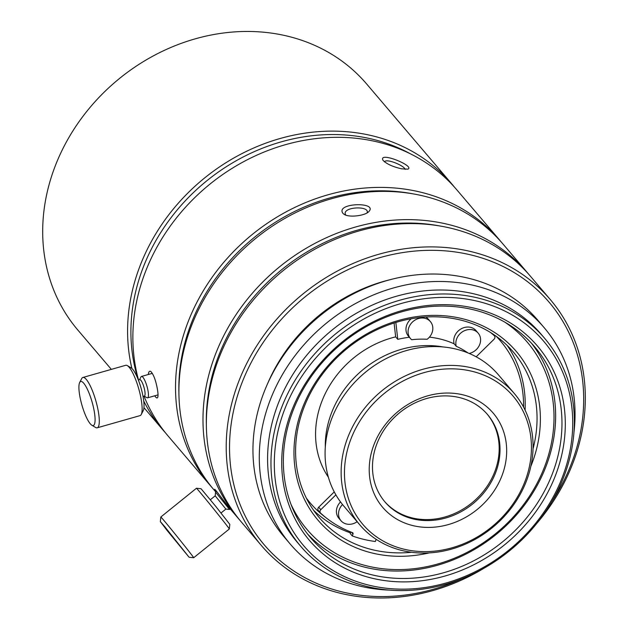 <?xml version="1.0" encoding="UTF-8"?>
<svg xmlns="http://www.w3.org/2000/svg" width="629" height="629" viewBox="0 0 629 629"><rect width="100%" height="100%" fill="white"/><g stroke="black" fill="none" stroke-linecap="round" stroke-linejoin="round"><path stroke-width="0.94" d="M239.83 520.167A189.706 164.531 -40.4 0 1 238.116 518.194A189.706 164.531 -40.4 0 1 203.584 433.837A189.706 164.531 -40.4 0 1 319.438 241.049A189.706 164.531 -40.4 0 1 526.945 272.16A189.706 164.531 -40.4 0 1 528.619 274.158M215.794 491.988L214.041 489.936A189.706 164.531 -40.4 0 1 179.509 405.579A189.706 164.531 -40.4 0 1 295.363 212.783A189.706 164.531 -40.4 0 1 502.87 243.895L526.945 272.16M342.923 213.349C335.084 202.664 378.847 201.618 368.657 211.784C364.647 215.786 349.197 217.744 344.11 214.355L342.923 213.349M216.062 491.768L214.67 489.315C215.165 488.859 225.874 503.971 230.332 509.058L238.116 518.194M367.124 212.893L367.336 211.863C367.517 205.793 343.921 206.957 345.179 213.766L345.769 215.134M216.588 491.343L215.582 492.153L229.546 509.466L230.222 508.924M359.914 524.987L343.859 506.141A101.395 87.934 -40.4 0 1 331.64 418.843A101.395 87.934 -40.4 0 1 408.402 350.015A101.395 87.934 -40.4 0 1 498.239 374.64L514.286 393.479A101.395 87.934 -40.4 0 1 494.127 526.174A101.395 87.934 -40.4 0 1 359.914 524.987A101.395 87.934 -40.4 0 1 347.695 437.682A101.395 87.934 -40.4 0 1 424.449 368.861A101.395 87.934 -40.4 0 1 514.286 393.479M206.367 424.889A187.096 162.258 -40.4 0 1 439.875 225.976M138.545 379.995A189.706 164.531 -40.4 0 1 145.142 272.546A189.706 164.531 -40.4 0 1 288.75 143.782A189.706 164.531 -40.4 0 1 456.835 189.848L499.489 239.924A189.706 164.531 -40.4 0 1 501.164 241.929M212.374 487.939A189.706 164.531 -40.4 0 1 210.66 485.965L168.006 435.889A189.706 164.531 -40.4 0 1 144.002 396.128M196.46 488.246A26.166 0.401 51.1 0 1 196.468 488.246A26.166 0.401 51.1 0 1 213.207 508.358A26.166 0.401 51.1 0 1 229.326 528.973A26.166 0.401 51.1 0 1 229.326 528.981L193.693 557.726A26.166 0.401 51.1 0 1 193.685 557.726A26.166 0.401 51.1 0 0 177.575 537.111A26.166 0.401 51.1 0 0 160.827 516.999A26.166 0.401 51.1 0 1 160.827 516.999L196.46 488.246M196.468 488.246L201.068 488.741L215.716 506.337L229.821 524.374L229.326 528.973M531.458 343.19A147.186 127.648 -40.4 0 1 499.104 532.016A147.186 127.648 -40.4 0 1 307.526 533.942M504.859 322.166A144.568 125.383 -40.4 0 1 498.475 531.285A144.568 125.383 -40.4 0 1 290.999 504.332M409.377 337.27A94.853 82.265 139.6 0 0 397.772 339.346L395.845 322.449M430.409 321.616A13.083 11.346 139.6 0 0 413.096 321.458A13.083 11.346 139.6 0 0 410.493 338.583A13.083 11.346 139.6 0 0 411.649 339.731A94.853 82.265 -40.4 0 1 427.138 339.275A13.083 11.346 139.6 0 0 430.409 321.616L428.302 319.131A13.083 11.346 139.6 0 0 425.786 317.024M411.256 318.754A13.083 11.346 139.6 0 0 408.378 336.098L410.493 338.583M469.179 353.435A13.083 11.346 139.6 0 0 479.487 345.054A13.083 11.346 139.6 0 0 478.182 333.126L476.074 330.65A13.083 11.346 139.6 0 0 460.766 329.053A13.083 11.346 139.6 0 0 454.138 343.811A94.853 82.265 139.6 0 0 429.403 337.152M470.681 354.088A94.853 82.265 139.6 0 0 469.714 353.309M476.184 356.808L494.095 339.188A2.618 2.272 139.6 0 0 494.292 335.737A124.29 107.795 139.6 0 0 490.793 332.67M210.66 485.965A189.706 164.531 -40.4 0 1 187.804 322.63A189.706 164.531 -40.4 0 1 331.412 193.858A189.706 164.531 -40.4 0 1 499.489 239.924M148.358 374.483C148.633 371.739 149.435 370.74 150.771 371.472C153.5 374.357 155.678 380.058 157.297 388.588C158.115 393.133 158.233 396.097 157.659 397.481C157.148 398.479 156.173 397.913 154.734 395.798M401.522 168.816C392.582 166.724 386.379 163.855 382.919 160.198C378.414 151.039 415.415 166.158 407.867 169.154L401.522 168.816M229.546 509.466L225.866 509.073L215.189 495.833L215.582 492.153M167.322 530.742L160.332 521.598L164.664 526.567L189.085 557.239L167.322 530.742M139.52 379.719L140.975 376.92A11.118 2.579 74.1 0 1 141.478 376.441A11.118 2.579 74.1 0 1 142.932 377.282A11.118 2.579 74.1 0 1 147.925 390.302A11.118 2.579 74.1 0 1 147.563 397.835A11.118 2.579 74.1 0 1 146.887 397.693L144.175 396.081M405.139 169.382C404.447 165.671 386.017 158.06 384.492 161.889M357.13 521.724A13.083 11.346 -40.4 0 1 340.949 520.694A13.083 11.346 -40.4 0 1 342.53 504.529M340.525 501.934A13.083 11.346 139.6 0 0 338.834 518.217L340.949 520.694M533.022 448.862A127.561 110.633 139.6 0 0 513.429 352.122A127.561 110.633 139.6 0 0 460.2 319.957A127.561 110.633 139.6 0 0 303.846 407.734A127.561 110.633 139.6 0 0 319.218 517.565A127.561 110.633 139.6 0 0 411.61 552.286M507.186 345.463A127.561 110.633 -40.4 0 1 525.089 410.124M350.4 532.849A127.561 110.633 -40.4 0 1 313.635 510.339M350.738 531.961L350.164 533.455L352.279 535.939L353.003 534.029A1.305 1.132 139.6 0 0 352.429 532.614A124.29 107.795 -40.4 0 1 320.617 513.122A2.618 2.272 -40.4 0 1 320.814 509.679L335.886 494.85M376.197 539.352A1.305 1.132 139.6 0 0 376.079 539.588L375.348 541.498A127.561 110.633 -40.4 0 1 352.279 535.939M496.281 336.342A124.943 108.361 -40.4 0 1 523.587 407.16M325.295 447.243A94.853 82.265 -40.4 0 1 331.42 413.198A94.853 82.265 -40.4 0 1 443.036 346.949M328.393 477.23A94.853 82.265 -40.4 0 1 321.702 401.789A94.853 82.265 -40.4 0 1 395.657 336.869L394.084 322.992M395.657 336.869L397.772 339.346M478.182 333.126A13.083 11.346 139.6 0 0 462.873 331.53A13.083 11.346 139.6 0 0 456.245 346.288A94.853 82.265 -40.4 0 1 468 352.948M456.245 346.288L454.138 343.811M334.258 491.894L318.706 507.194A2.618 2.272 139.6 0 0 318.51 510.646M325.201 517.093A124.943 108.361 -40.4 0 1 306.362 498.121M350.848 439.231A98.777 85.67 -40.4 0 1 510.913 393.675A98.777 85.67 -40.4 0 1 452.07 547.773A98.777 85.67 -40.4 0 1 350.848 439.231M373.917 444.789A72.61 62.971 -40.4 0 1 491.587 411.303A72.61 62.971 -40.4 0 1 448.328 524.578A72.61 62.971 -40.4 0 1 373.917 444.789M487.121 414.055A67.382 58.434 -40.4 0 1 473.307 501.73A67.382 58.434 -40.4 0 1 384.547 501.439M376.842 443.917A67.382 58.434 -40.4 0 1 427.846 398.188A67.382 58.434 -40.4 0 1 487.546 414.55A67.382 58.434 -40.4 0 1 474.148 502.728A67.382 58.434 -40.4 0 1 384.964 501.934A67.382 58.434 -40.4 0 1 376.842 443.917M292.878 410.996A147.186 127.648 -40.4 0 1 404.298 311.096A147.186 127.648 -40.4 0 1 534.705 346.838A147.186 127.648 -40.4 0 1 505.441 539.454A147.186 127.648 -40.4 0 1 310.616 537.732A147.186 127.648 -40.4 0 1 292.878 410.996M544.156 327.662L537.819 320.224A166.811 144.67 139.6 0 0 390.027 279.716A166.811 144.67 139.6 0 0 263.748 392.944A166.811 144.67 139.6 0 0 283.852 536.568L290.181 544.006A166.811 144.67 -40.4 0 1 270.085 400.382A166.811 144.67 -40.4 0 1 474.541 285.597A166.811 144.67 -40.4 0 1 544.156 327.662A166.811 144.67 -40.4 0 1 573.915 432.705M389.154 590.096A166.811 144.67 -40.4 0 1 290.181 544.006M79.6 394.839A22.896 5.307 74.1 0 1 79.686 382.471A22.896 5.307 74.1 0 1 92.101 402.057A22.896 5.307 74.1 0 1 91.858 425.243A22.896 5.307 74.1 0 1 79.6 394.839M143.027 396.412L144.403 396.018A8.507 1.973 -105.9 0 0 144.466 389.217A8.507 1.973 -105.9 0 0 140.857 380.301A8.507 1.973 -105.9 0 0 139.748 379.657L138.372 380.05M79.686 382.471L81.707 378.595A26.166 6.07 74.1 0 1 82.886 377.471L125.729 365.284A26.166 6.07 74.1 0 1 127.333 365.614L131.084 367.847A22.896 5.307 74.1 0 1 141.061 388.124A22.896 5.307 74.1 0 1 143.255 410.619L141.242 414.495A26.166 6.07 74.1 0 1 140.055 415.62L97.212 427.806A26.166 6.07 74.1 0 1 95.616 427.476L91.858 425.243M127.333 365.614A26.166 6.07 74.1 0 1 138.734 388.785A26.166 6.07 74.1 0 1 141.242 414.495M82.886 377.471A26.166 6.07 74.1 0 1 95.891 400.98A26.166 6.07 74.1 0 1 97.212 427.806M178.911 392.661A187.096 162.258 -40.4 0 1 190.957 324.171A187.096 162.258 -40.4 0 1 412.42 193.748M111.349 369.372L77.823 330.021A189.706 164.531 -40.4 0 1 54.959 166.685A189.706 164.531 -40.4 0 1 198.575 37.921A189.706 164.531 -40.4 0 1 366.652 83.987L451.551 183.652A189.706 164.531 -40.4 0 1 454.146 186.789M131.893 368.46A189.706 164.531 -40.4 0 1 139.858 266.35A189.706 164.531 -40.4 0 1 283.475 137.586A189.706 164.531 -40.4 0 1 451.551 183.652M165.403 432.752A189.706 164.531 -40.4 0 1 162.722 429.686A189.706 164.531 -40.4 0 1 143.734 401.035M138.333 379.963A187.096 162.258 -40.4 0 1 143.011 267.899A187.096 162.258 -40.4 0 1 410.305 153.767M429.206 552.907A130.179 112.898 -40.4 0 1 295.119 436.211A130.179 112.898 -40.4 0 1 461.945 318.589A130.179 112.898 -40.4 0 1 530.837 466.333M300.654 546.216L297.273 542.245A160.269 138.993 -40.4 0 1 277.963 404.25A160.269 138.993 -40.4 0 1 399.289 295.465A160.269 138.993 -40.4 0 1 541.286 334.384L544.667 338.355A160.269 138.993 -40.4 0 1 512.792 548.095A160.269 138.993 -40.4 0 1 300.654 546.216A160.269 138.993 -40.4 0 1 281.344 408.221A160.269 138.993 -40.4 0 1 402.67 299.435A160.269 138.993 -40.4 0 1 544.667 338.355M291.416 411.437A149.804 129.92 -40.4 0 1 534.17 342.349A149.804 129.92 -40.4 0 1 444.931 576.038A149.804 129.92 -40.4 0 1 291.416 411.437M484.149 568.136A189.706 164.531 -40.4 0 1 261.349 545.469L241.497 522.164A189.706 164.531 -40.4 0 1 218.64 358.821A189.706 164.531 -40.4 0 1 362.249 230.057A189.706 164.531 -40.4 0 1 530.326 276.123L550.178 299.428A189.706 164.531 -40.4 0 1 537.142 522.998M261.349 545.469A189.706 164.531 -40.4 0 1 238.485 382.125A189.706 164.531 -40.4 0 1 382.102 253.361A189.706 164.531 -40.4 0 1 550.178 299.428M461.387 578.987A187.096 162.258 -40.4 0 1 277.861 558.725A187.096 162.258 -40.4 0 1 241.638 383.674A187.096 162.258 -40.4 0 1 490.305 260.933A187.096 162.258 -40.4 0 1 551.468 502.249M267.467 383.965A160.269 138.993 -40.4 0 1 389.76 279.787M284.497 409.77A157.651 136.729 -40.4 0 1 539.965 337.058A157.651 136.729 -40.4 0 1 446.055 582.997A157.651 136.729 -40.4 0 1 284.497 409.77M494.292 335.737L492.727 333.905M320.814 509.679L318.706 507.194M353.003 534.029L351.493 532.252M189.085 557.239L193.685 557.726M160.332 521.598L160.827 517.007M215.189 495.833L210.353 499.733M225.866 509.073L221.031 512.973M152.375 373.343L141.478 376.441M158.013 394.863L147.563 397.835M494.457 335.91L492.766 333.928M318.345 510.473L320.452 512.957M143.962 407.663L162.722 429.686M344.134 214.347L344.708 214.693"/></g></svg>
